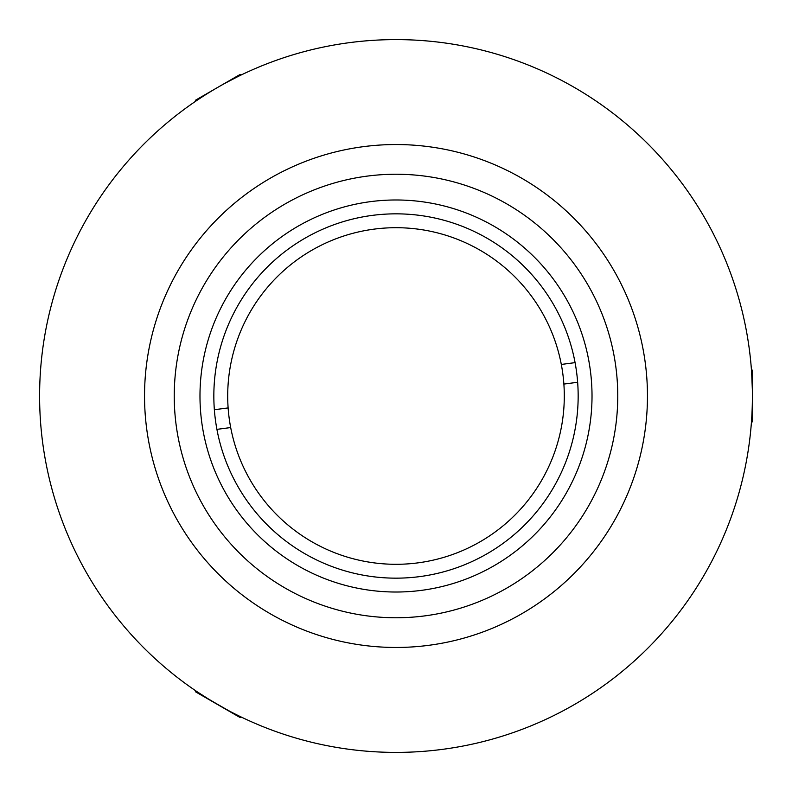 <?xml version="1.0" encoding="UTF-8"?>
<svg xmlns="http://www.w3.org/2000/svg" width="792" height="792" viewBox="0 0 792 792"><rect width="100%" height="100%" fill="white"/><g stroke="black" fill="none" stroke-linecap="round" stroke-linejoin="round"><path stroke-width="1.19" d="M213.84 396A182.16 182.16 0 0 1 396 213.84A182.16 182.16 0 0 1 578.16 396A182.16 182.16 0 0 1 396 578.16A182.16 182.16 0 0 1 213.84 396M592.02 396A196.02 196.02 0 0 0 396 199.98A196.02 196.02 0 0 0 199.98 396A196.02 196.02 0 0 0 396 592.02A196.02 196.02 0 0 0 592.02 396M563.874 384.07A168.3 168.3 0 0 0 374.22 229.116A168.3 168.3 0 0 0 230.69 427.561A168.3 168.3 0 0 0 417.78 562.884A168.3 168.3 0 0 0 563.874 384.07L577.645 382.279A182.16 182.16 0 0 1 419.582 576.625A182.16 182.16 0 0 1 216.919 429.363L230.69 427.561M228.126 407.93L214.355 409.721A182.16 182.16 0 0 1 372.418 215.375A182.16 182.16 0 0 1 575.081 362.637L561.31 364.439M209.751 699.861L196.792 691.535C194.98 691.564 240.501 717.839 239.669 716.285L233.779 713.344M198.376 99.416L202.287 96.842M225.968 82.774L237.976 76.547M751.539 371.25L751.658 372.992M751.667 373.131L752.331 389.218M396 39.6A356.4 356.4 0 0 0 39.6 396A356.4 356.4 0 0 0 396 752.4A356.4 356.4 0 0 0 752.4 396A356.4 356.4 0 0 0 396 39.6M396 144.54A251.46 251.46 0 0 0 144.54 396A251.46 251.46 0 0 0 396 647.46A251.46 251.46 0 0 0 647.46 396A251.46 251.46 0 0 0 396 144.54M396 617.76A221.76 221.76 0 0 0 617.76 396A221.76 221.76 0 0 0 396 174.24A221.76 221.76 0 0 0 174.24 396A221.76 221.76 0 0 0 396 617.76M751.4 369.28L752.4 370.28L752.4 421.72L751.4 422.72M241.441 717.146L240.075 717.512L195.525 691.792L195.159 690.416M195.159 101.584L195.525 100.208L240.075 74.488L241.441 74.854"/></g></svg>
